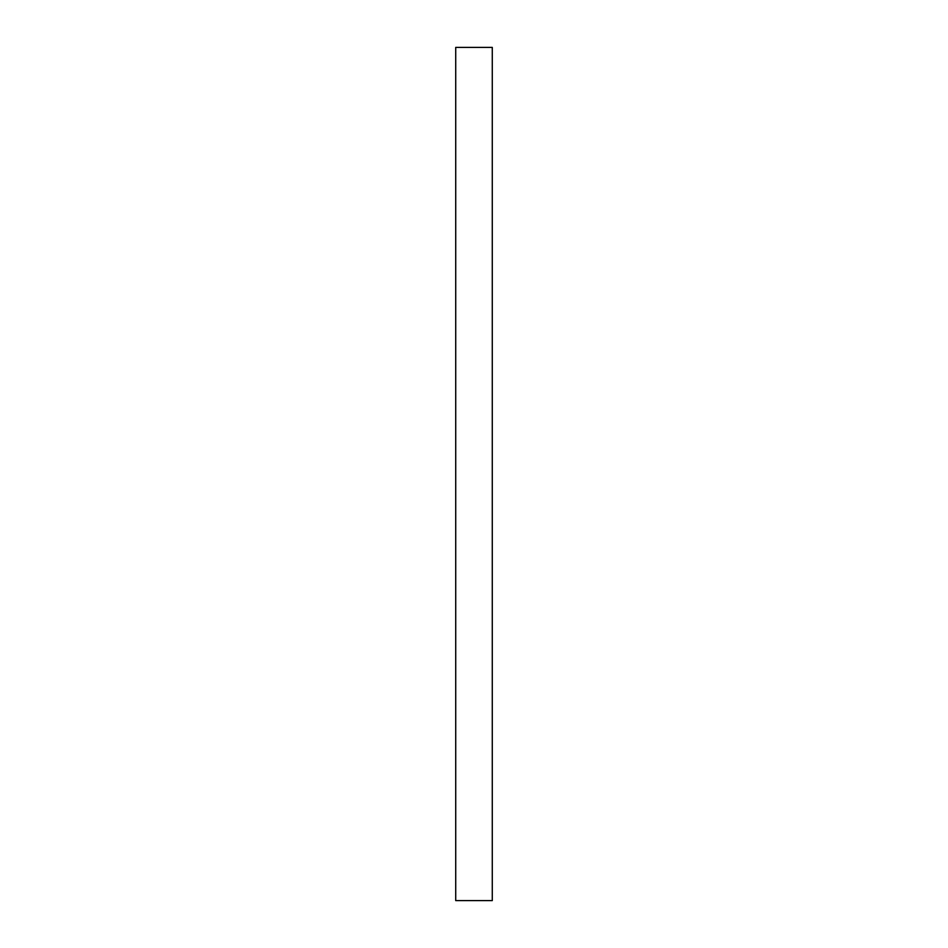 <?xml version="1.0" encoding="UTF-8"?>
<svg xmlns="http://www.w3.org/2000/svg" width="948" height="948" viewBox="0 0 948 948"><rect width="100%" height="100%" fill="white"/><g stroke="black" fill="none" stroke-linecap="round" stroke-linejoin="round"><path stroke-width="1.42" d="M492.285 474L492.285 900.6L455.715 900.6L455.715 47.4L492.285 47.4L492.285 474"/></g></svg>
